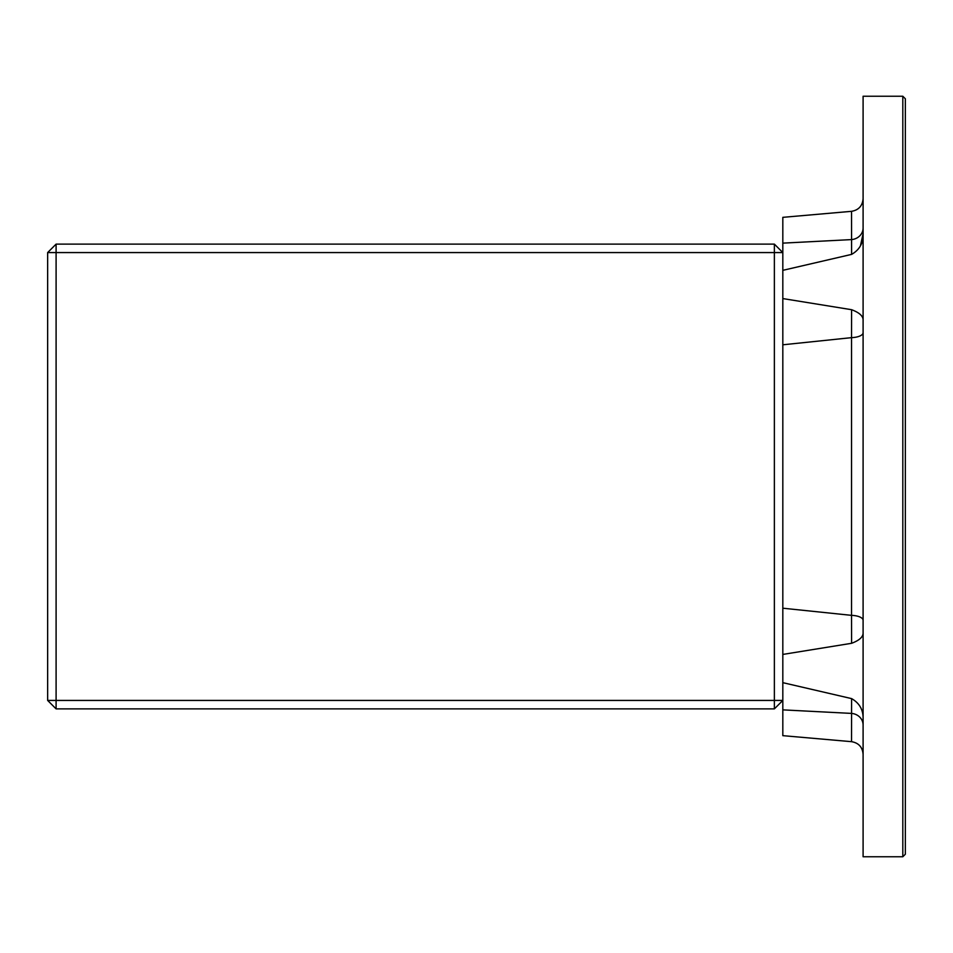 <?xml version="1.0" encoding="UTF-8"?>
<svg xmlns="http://www.w3.org/2000/svg" width="953" height="953" viewBox="0 0 953 953"><rect width="100%" height="100%" fill="white"/><g stroke="black" fill="none" stroke-linecap="round" stroke-linejoin="round"><path stroke-width="1.43" d="M782.818 270.342L851.589 254.391C859.594 249.829 863.43 242.896 863.096 233.616L860.511 245.457M905.35 476.5L905.35 854.222L902.813 856.759L902.813 96.241L905.35 98.778L905.35 476.5M863.096 719.384C863.442 710.116 859.606 703.183 851.589 698.609L782.818 682.658M863.096 632.411C863.43 636.699 859.594 640.321 851.589 643.299L782.818 654.425M863.096 320.589C863.442 316.313 859.606 312.691 851.589 309.701L782.818 298.575M782.818 344.795L782.818 608.205L851.529 615.352L851.529 337.648L782.818 344.795L782.818 252.569L774.372 244.123L774.372 252.569L782.818 252.569L782.818 243.134L851.529 239.596A12.675 11.662 180 0 0 863.096 227.97M851.589 254.391L851.529 211.328L782.818 217.344L782.818 243.134M782.818 608.205L782.818 700.431L774.372 700.431L774.372 252.569L56.096 252.569L56.096 700.431L47.65 700.431L47.65 252.569L56.096 252.569L56.096 244.123L774.372 244.123M851.541 241.836L851.553 245.159M863.096 725.03A12.675 11.662 -0 0 0 851.529 713.404L782.818 709.866L782.818 700.431L774.372 708.877L56.096 708.877L56.096 700.431L774.372 700.431L774.372 708.877M782.818 709.866L782.818 735.656L851.529 741.672L851.589 698.609M902.813 96.241L863.096 96.241L863.096 856.759L902.813 856.759M47.65 700.431L56.096 708.877M56.096 244.123L47.65 252.569M863.096 332.716A12.675 4.956 180 0 1 851.529 337.648L851.589 309.701M851.589 643.299L851.529 615.352A12.675 4.956 0 0 1 863.096 620.284M851.553 707.841L851.541 711.164M851.529 211.328C858.641 210.101 862.489 205.896 863.096 198.701M851.529 741.672C858.641 742.899 862.489 747.104 863.096 754.299"/></g></svg>
